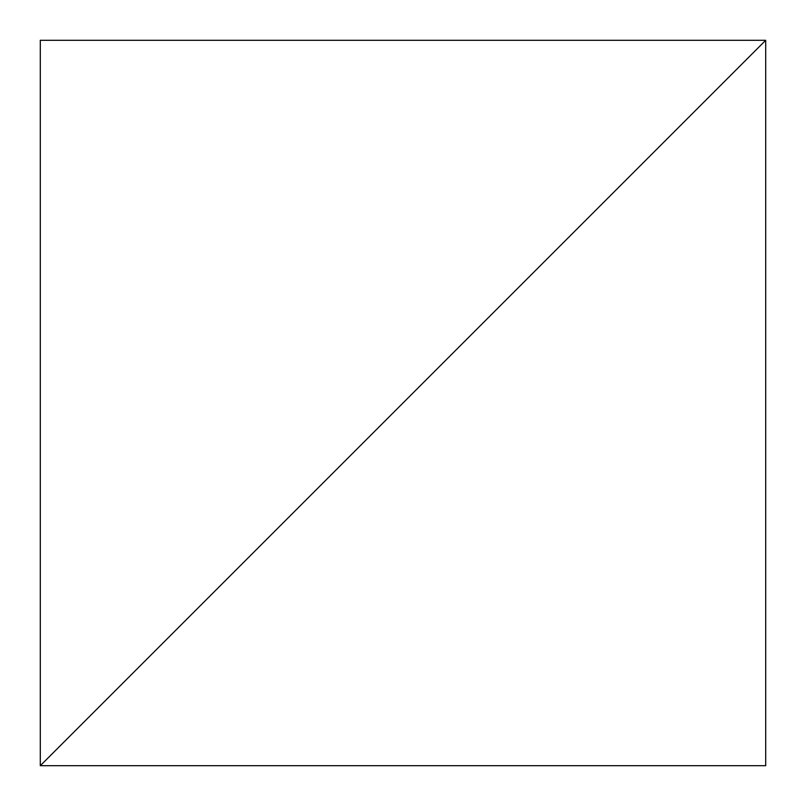<?xml version="1.0" encoding="UTF-8"?>
<svg xmlns="http://www.w3.org/2000/svg" width="806" height="806" viewBox="0 0 806 806"><rect width="100%" height="100%" fill="white"/><g stroke="black" fill="none" stroke-linecap="round" stroke-linejoin="round"><path stroke-width="1.21" d="M765.7 40.3L40.3 765.7L765.7 765.7L765.7 40.3L40.3 765.7L765.7 765.7L765.7 40.3L40.3 40.3L40.3 765.7L765.7 40.3L40.3 40.3L40.3 765.7L765.7 40.3"/></g></svg>
